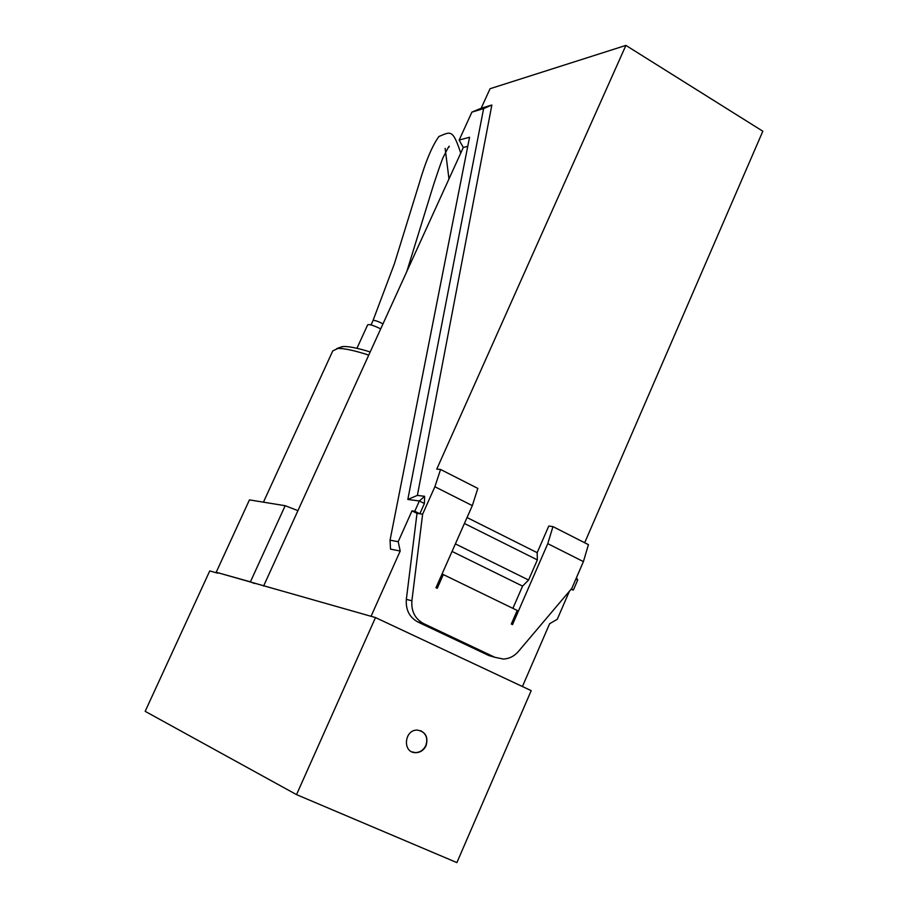 <?xml version="1.0" encoding="UTF-8"?>
<svg xmlns="http://www.w3.org/2000/svg" width="908" height="908" viewBox="0 0 908 908"><rect width="100%" height="100%" fill="white"/><g stroke="black" fill="none" stroke-linecap="round" stroke-linejoin="round"><path stroke-width="1.36" d="M216.206 572.256L249.45 499.888L285.169 505.711L250.415 581.858L216.206 572.256L375.492 617.565L531.203 690.648L456.894 862.6L296.53 794.625L375.492 617.565M285.169 505.711L297.926 510.636M250.415 581.858L254.535 583.526M217.727 573.175L209.748 570.928L145.167 711.339L296.53 794.625M426.09 745.638C423.798 750.258 420.279 752.607 415.512 752.687C402.131 752.721 404.208 729.283 417.521 730.123C425.58 731.757 428.44 736.933 426.09 745.638M339.127 347.73L343.315 346.527C348.82 346.289 357.775 348.104 370.18 351.952M263.445 502.169L332.759 350.908L337.821 348.49C344.03 348.252 354.347 350.454 368.75 355.107M380.69 328.878C373.517 325.336 369.17 324.008 367.638 324.871L356.946 348.297M420.699 730.736C426.34 733.868 428.043 738.794 425.807 745.513C423.525 750.144 419.995 752.494 415.24 752.573L412.028 751.881M575.842 579.111L577.704 580.03L576.466 577.681M569.407 591.21L557.251 619.324L549.635 623.694L522.429 686.527M547.785 543.654L552.961 526.617L588.429 544.652L583.413 561.609L547.785 543.654L512.521 624.613L511.306 624.023L517.22 610.46L443.32 574.571L437.236 588.316L435.988 587.714L472.319 505.62L434.875 486.745L440.562 469.47L477.835 488.413L472.319 505.62M571.302 588.986L573.391 590.018L570.848 589.508M494.576 657.21L488.947 655.587L417.975 622.048C409.474 617.383 405.592 609.824 406.341 599.371L417.01 513.361L411.982 510.852L398.203 541.69L400.201 551.02L371.054 616.316M417.01 513.361L419.814 513.769L414.763 511.261L411.982 510.852M584.673 542.746L762.834 131.229L625.907 45.4L436.771 469.107L440.562 469.47M583.413 561.609L571.87 588.305L518.355 651.513C514.246 656.212 509.274 658.72 503.452 659.06L494.928 657.313L423.593 623.58C415.047 618.881 411.142 611.277 411.891 600.767L422.629 514.178L434.875 486.745M625.907 45.4L490.059 88.723L481.161 108.245L491.852 105.033L417.385 495.393L424.626 496.301L419.36 500.978L424.399 503.497L424.626 496.301M422.629 514.178L419.814 513.769L424.399 503.497M455.385 543.881L528.581 580.019L522.577 586.114L452.036 551.428M528.581 580.019L537.354 559.895L537.173 552.666L548.784 526.027L552.961 526.617M512.884 608.36L522.577 586.114M467.041 517.549L537.173 552.666M464.408 523.473L537.354 559.895M573.391 590.018L577.704 580.03M414.763 511.261L419.36 500.978L407.828 499.457L417.385 495.393M407.828 499.457L483.612 108.608L491.852 105.033M483.612 108.608L471.91 112.115L481.161 108.245M263.581 586.08L463.296 147.493L459.153 140.093L471.91 112.115M459.153 140.093L469.549 137.244L390.043 540.192L398.203 541.69M390.043 540.192L390.519 549.147L400.201 551.02M467.768 146.313L463.296 147.493M441.935 574.276L443.32 574.571M382.972 323.884C377.671 321.103 374.346 320.025 372.984 320.615L394.356 263.887L418.894 184.483C425.375 162.078 432.038 146.097 438.87 136.529C450.538 131.717 452.683 128.561 460.731 153.1M488.947 655.587L494.928 657.313M417.975 622.048L423.593 623.58M406.341 599.371L411.891 600.767M448.972 178.933L445.147 148.379M449.12 146.994C449.857 144.463 447.871 147.959 443.138 157.459C442.434 158.662 436.215 175.948 431.243 192.269L406.829 271.481M371.031 324.916L372.984 320.615M342.305 346.606L336.755 348.581"/></g></svg>
